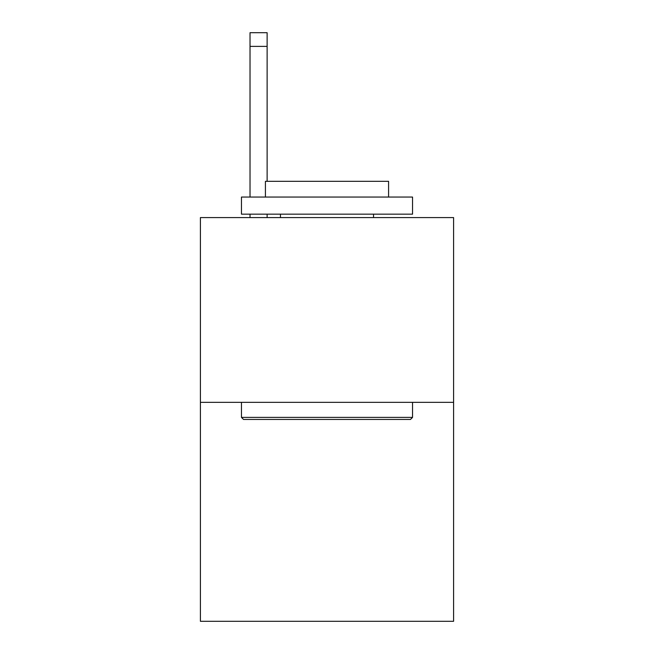 <?xml version="1.0" encoding="UTF-8"?>
<svg xmlns="http://www.w3.org/2000/svg" width="654" height="654" viewBox="0 0 654 654"><rect width="100%" height="100%" fill="white"/><g stroke="black" fill="none" stroke-linecap="round" stroke-linejoin="round"><path stroke-width="0.98" d="M453.59 402.341L453.59 217.586L200.41 217.586L200.41 621.3L453.59 621.3L453.59 402.341L200.41 402.341M410.483 419.443L243.517 419.443L241.465 417.391L412.535 417.391L410.483 419.443M241.465 197.058L412.535 197.058L412.535 214.169L241.465 214.169L241.465 197.058M388.582 197.058L388.582 181.322L265.418 181.322L265.418 197.058M241.465 402.341L241.465 417.391M412.535 402.341L412.535 417.391M280.468 214.169L280.468 217.586M373.532 214.169L373.532 217.586M267.126 217.586L267.126 214.169M267.126 181.322L267.126 46.385L250.024 46.385L250.024 32.7L267.126 32.7L267.126 46.385M250.024 217.586L250.024 214.169M250.024 197.058L250.024 46.385"/></g></svg>

